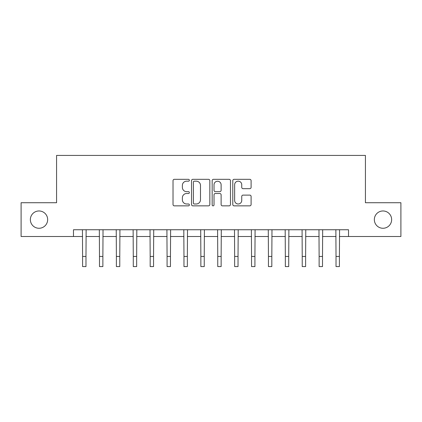 <?xml version="1.0" encoding="UTF-8"?>
<svg xmlns="http://www.w3.org/2000/svg" width="422" height="422" viewBox="0 0 422 422"><rect width="100%" height="100%" fill="white"/><g stroke="black" fill="none" stroke-linecap="round" stroke-linejoin="round"><path stroke-width="0.63" d="M189.373 180.247A0.928 0.928 0 0 0 188.444 179.318L174.349 179.318A1.329 1.329 0 0 0 173.025 180.642L173.025 204.522A1.329 1.329 0 0 0 174.349 205.852L188.444 205.852A0.928 0.928 0 0 0 189.373 204.923A0.928 0.928 0 0 0 188.444 203.995L186.624 203.995A4.246 4.246 0 0 1 182.378 199.748L182.378 197.76A4.246 4.246 0 0 1 186.624 193.513L188.444 193.513A0.928 0.928 0 0 0 189.373 192.585A0.928 0.928 0 0 0 188.444 191.657L186.624 191.657A4.246 4.246 0 0 1 182.378 187.41L182.378 185.422A4.246 4.246 0 0 1 186.624 181.175L188.444 181.175A0.928 0.928 0 0 0 189.373 180.247M374.34 219.614A8.651 8.651 0 0 0 382.991 228.265A8.651 8.651 0 0 0 391.642 219.614A8.651 8.651 0 0 0 382.991 210.968A8.651 8.651 0 0 0 374.34 219.614M30.358 219.614A8.651 8.651 0 0 0 39.009 228.265A8.651 8.651 0 0 0 47.66 219.614A8.651 8.651 0 0 0 39.009 210.968A8.651 8.651 0 0 0 30.358 219.614M249.771 188.671A1.329 1.329 0 0 0 251.101 187.342L251.101 180.642A1.329 1.329 0 0 0 249.771 179.318L234.115 179.318A1.329 1.329 0 0 0 232.791 180.642L232.791 204.522A1.329 1.329 0 0 0 234.115 205.852L249.771 205.852A1.329 1.329 0 0 0 251.101 204.522L251.101 196.43A1.329 1.329 0 0 0 249.771 195.106L243.072 195.106A1.329 1.329 0 0 0 241.748 196.43L241.748 200.445A3.55 3.55 0 0 1 238.198 203.995A3.55 3.55 0 0 1 234.648 200.445L234.648 184.725A3.55 3.55 0 0 1 238.198 181.175A3.55 3.55 0 0 1 241.748 184.725L241.748 187.342A1.329 1.329 0 0 0 243.072 188.671L249.771 188.671M73.475 236.51L21.1 236.51L21.1 202.724L56.58 202.724L56.58 155.417L365.42 155.417L365.42 202.724L400.9 202.724L400.9 236.51L348.525 236.51L348.525 229.753L73.475 229.753L73.475 236.51L82.596 236.51M209.839 180.642A1.329 1.329 0 0 0 208.51 179.318L192.859 179.318A1.329 1.329 0 0 0 191.53 180.642L191.53 204.522A1.329 1.329 0 0 0 192.859 205.852L208.51 205.852A1.329 1.329 0 0 0 209.839 204.522L209.839 180.642M213.49 179.318L229.141 179.318A1.329 1.329 0 0 1 230.47 180.642L230.47 204.522A1.329 1.329 0 0 1 229.141 205.852L222.441 205.852A1.329 1.329 0 0 1 221.117 204.522L221.117 194.837A1.329 1.329 0 0 0 219.788 193.513L215.347 193.513A1.329 1.329 0 0 0 214.017 194.837L214.017 204.923A0.928 0.928 0 0 1 213.089 205.852A0.928 0.928 0 0 1 212.16 204.923L212.16 180.642A1.329 1.329 0 0 1 213.49 179.318M85.977 236.51L99.492 236.51M102.873 236.51L116.388 236.51M119.769 236.51L133.283 236.51M136.659 236.51L150.179 236.51M153.555 236.51L167.075 236.51M170.451 236.51L183.966 236.51M187.347 236.51L200.861 236.51M204.243 236.51L217.757 236.51M221.139 236.51L234.653 236.51M238.034 236.51L251.549 236.51M254.925 236.51L268.445 236.51M271.821 236.51L285.341 236.51M288.717 236.51L302.231 236.51M305.612 236.51L319.127 236.51M322.508 236.51L336.023 236.51M339.404 236.51L348.525 236.51M194.315 181.175A0.928 0.928 0 0 0 193.387 182.104L193.387 203.066A0.928 0.928 0 0 0 194.315 203.995L196.241 203.995A4.246 4.246 0 0 0 200.487 199.748L200.487 185.422A4.246 4.246 0 0 0 196.241 181.175L194.315 181.175M221.117 184.789A3.55 3.55 0 0 0 217.567 181.244A3.55 3.55 0 0 0 214.017 184.789L214.017 190.327A1.329 1.329 0 0 0 215.347 191.657L219.788 191.657A1.329 1.329 0 0 0 221.117 190.327L221.117 184.789M82.438 229.753L82.596 256.449L85.977 256.449L86.135 229.753M82.596 256.449L82.596 266.583L85.977 266.583L85.977 256.449M99.334 229.753L99.492 256.449L102.873 256.449L103.031 229.753M99.492 256.449L99.492 266.583L102.873 266.583L102.873 256.449M116.229 229.753L116.388 256.449L119.769 256.449L119.927 229.753M116.388 256.449L116.388 266.583L119.769 266.583L119.769 256.449M133.12 229.753L133.283 256.449L136.659 256.449L136.823 229.753M133.283 256.449L133.283 266.583L136.659 266.583L136.659 256.449M150.016 229.753L150.179 256.449L153.555 256.449L153.719 229.753M150.179 256.449L150.179 266.583L153.555 266.583L153.555 256.449M166.912 229.753L167.075 256.449L170.451 256.449L170.615 229.753M167.075 256.449L167.075 266.583L170.451 266.583L170.451 256.449M183.807 229.753L183.966 256.449L187.347 256.449L187.505 229.753M183.966 256.449L183.966 266.583L187.347 266.583L187.347 256.449M200.703 229.753L200.861 256.449L204.243 256.449L204.401 229.753M200.861 256.449L200.861 266.583L204.243 266.583L204.243 256.449M217.599 229.753L217.757 256.449L221.139 256.449L221.297 229.753M217.757 256.449L217.757 266.583L221.139 266.583L221.139 256.449M234.495 229.753L234.653 256.449L238.034 256.449L238.193 229.753M234.653 256.449L234.653 266.583L238.034 266.583L238.034 256.449M251.385 229.753L251.549 256.449L254.925 256.449L255.088 229.753M251.549 256.449L251.549 266.583L254.925 266.583L254.925 256.449M268.281 229.753L268.445 256.449L271.821 256.449L271.984 229.753M268.445 256.449L268.445 266.583L271.821 266.583L271.821 256.449M285.177 229.753L285.341 256.449L288.717 256.449L288.88 229.753M285.341 256.449L285.341 266.583L288.717 266.583L288.717 256.449M302.073 229.753L302.231 256.449L305.612 256.449L305.771 229.753M302.231 256.449L302.231 266.583L305.612 266.583L305.612 256.449M318.969 229.753L319.127 256.449L322.508 256.449L322.666 229.753M319.127 256.449L319.127 266.583L322.508 266.583L322.508 256.449M335.865 229.753L336.023 256.449L339.404 256.449L339.562 229.753M336.023 256.449L336.023 266.583L339.404 266.583L339.404 256.449"/></g></svg>
